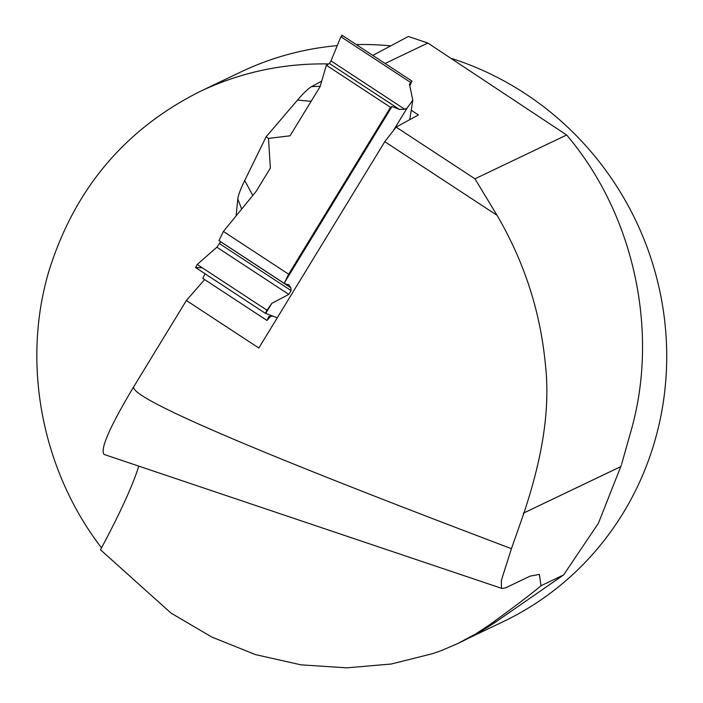 <?xml version="1.0" encoding="UTF-8"?>
<svg xmlns="http://www.w3.org/2000/svg" width="703" height="703" viewBox="0 0 703 703"><rect width="100%" height="100%" fill="white"/><g stroke="black" fill="none" stroke-linecap="round" stroke-linejoin="round"><path stroke-width="1.05" d="M621.601 464.244L631.303 429.867C659.168 331.631 634.326 214.512 566.644 135.011L474.973 178.817L497.047 215.311L384.778 141.69L396.105 127.094L418.443 114.932L411.229 110.204M474.973 178.817L396.105 127.094M328.679 63.947C283.511 63.103 240.672 72.26 200.153 91.425L240.672 72.058A304.54 292.448 64.5 0 1 337.247 45.633M356.28 44.579A304.54 292.448 64.5 0 1 390.71 45.871M451.915 58.56A304.54 292.448 64.5 0 1 665.433 328.073A304.54 292.448 64.5 0 1 503.313 621.601L467.767 638.588M566.644 135.011L427.855 43.059L408.346 36.468L372.801 55.414M138.816 466.133C132.401 486.248 119.624 514.13 100.476 549.772L171.022 613.086L211.849 637.067L255.453 654.598L300.972 664.836L346.799 667.85L391.202 664.019L432.442 653.702L441.299 650.635L457.846 643.5L475.421 634.097L489.446 624.879C514.236 606.944 531.424 593.894 541.02 585.731L563.595 574.94L598.42 523.234L621.311 465.228M457.846 643.5L459.49 642.718A304.689 292.597 -115.5 0 0 496.133 621.68L563.595 574.94M427.855 43.059L385.112 63.481M541.02 585.731L539.377 574.386L530.132 576.117L505.606 587.84L502.135 588.508L501.467 588.103L501.327 580.467L511.441 548.665C255.207 451.73 129.299 397.757 133.719 386.747C109.738 426.906 99.861 449.463 104.088 454.437L502.135 588.508M200.153 91.425C124.958 129.132 74.544 189.002 48.929 271.033C21.406 363.486 41.67 470.14 101.513 547.857M384.778 141.69L258.827 348.011L186.374 300.497L133.719 386.747M186.374 300.497L204.626 279.557M497.047 215.311C523.858 261.191 539.878 310.041 545.115 361.869C551.407 413.179 539.895 464.657 524.016 512.856L511.441 548.665M277.263 317.809L265.33 313.292L266.947 310.199L271.85 303.318L288.81 294.399L291.121 290.603L290.84 287.791L288.871 284.82L284.917 283.827L284.75 282.184L288.643 274.223L390.534 107.322L391.984 106.531L399.489 109.448L404.726 109.255L407.107 108.086L393.276 130.74M391.984 106.531L284.75 282.184M271.85 303.318L265.901 313.055M410.657 82.479L411.967 81.091L341.93 35.168L340.885 36.723L410.657 82.479L409.471 84.123L412.793 100.178L407.107 108.086M409.752 119.668L412.793 100.178M273.107 316.069L268.924 316.464L266.982 320.445L270.585 316.306M340.885 36.723L330.999 60.906L329.461 63.525L326.341 65.221L390.534 107.322M202.367 267.852L195.662 267.527L197.2 264.46L216.876 247.219L220.698 241.709L216.876 247.219L197.2 264.46L195.662 267.527M202.78 278.353L205.03 273.748L202.78 278.353L266.982 320.445M288.643 274.223L223.413 231.445L218.958 240.567L284.917 283.827M341.79 37.312L341.974 36.187L340.885 36.723L330.999 60.906L329.461 63.525L326.341 65.221L320.111 86.601L290.075 135.802L268.493 138.421L270.365 168.087L256.235 191.234L223.413 231.445M244.442 181.102L266.086 136.848L244.442 181.102A69.298 9.121 123.3 0 0 237.79 199.028L236.094 215.918M311.403 86.715L321.719 81.091L311.403 86.715A69.298 9.121 123.3 0 0 297.527 100.09L266.086 136.848L268.493 138.421M411.967 81.091L409.823 85.828M326.341 65.221L320.111 86.601L290.075 135.802L268.493 138.421L270.365 168.087L256.235 191.234L223.413 231.445L218.958 240.567M489.446 624.879L496.133 621.68M329.461 63.525L399.489 109.448M330.999 60.906L404.726 109.255M216.876 247.219L288.81 294.399M219.696 243.765L291.121 290.603M311.139 101.294L297.527 100.09M320.208 86.267L311.64 86.601M241.691 209.046L237.79 199.028M252.808 195.425L244.714 180.618M197.2 264.46L266.947 310.199M220.672 241.77L290.84 287.791M620.872 466.564L523.252 513.225M620.846 466.599L523.225 513.252M195.469 267.474L265.33 313.292"/></g></svg>
